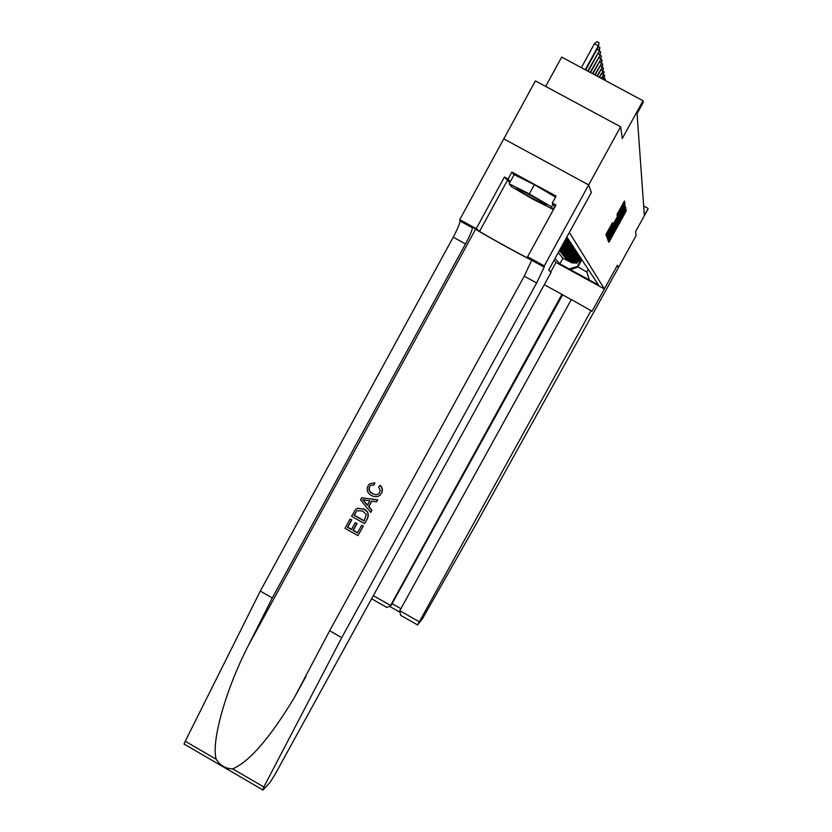 <?xml version="1.0" encoding="UTF-8"?>
<svg xmlns="http://www.w3.org/2000/svg" width="832" height="832" viewBox="0 0 832 832"><rect width="100%" height="100%" fill="white"/><g stroke="black" fill="none" stroke-linecap="round" stroke-linejoin="round"><path stroke-width="1.25" d="M608.858 239.73L608.275 240.916L608.785 242.33L609.7 240.885L625.373 212.451L626.215 210.735L625.903 208.978L612.529 234.229L608.858 239.73M612.466 222.716L605.956 234.489L606.57 236.226L607.537 234.718L623.948 204.932L624.832 203.133L624.447 200.99L616.959 214.542L617.157 215.426L623.438 204.984L621.088 209.789L610.272 229.424L607.703 233.355L612.695 223.548L612.466 222.716M623.522 202.426L624.832 203.133L623.532 202.394M593.528 312.655L636.126 235.529L635.565 231.618L648.034 209.04L644.322 215.03L637.062 113.682L643.136 102.648L643.042 100.755L561.683 57.106L545.678 86.434M184.475 744.598L184.049 744.047L185.234 741.25L260.291 591.074L453.211 237.193C457.153 229.83 459.451 224.453 460.086 221.062L459.753 219.627L503.766 138.871L588.661 184.902L591.375 192.473L588.661 184.922L620.61 126.776L622.284 138.518L643.042 100.755M591.375 192.473L569.39 232.471L604.365 288.912L555.942 262.423L554.039 260.333M402.189 616.2L400.618 615.295L399.797 610.709L571.334 299.53L592.041 311.251L617.448 265.231L618.342 267.727L617.448 265.231L604.365 288.912M608.39 237.151L607.547 238.909L608.119 240.5L609.045 239.034L624.946 210.194L625.799 208.458L625.446 206.45L608.39 237.151M607.36 238.399L606.767 236.714L607.62 234.967L624.946 203.757L624.239 206.461L616.772 220.189L624.728 207.116L607.36 238.399M503.776 138.882L535.382 80.891L620.61 126.776M574.361 249.101L569.993 253.739L564.824 253.802L560.248 251.306M575.11 250.224L570.773 254.81L565.646 254.873L561.111 252.398M575.838 251.316L571.542 255.871L566.457 255.923L561.954 253.469M576.545 252.398L572.302 256.911L567.258 256.963L562.786 254.519M577.252 253.458L573.04 257.93L568.038 257.972L563.607 255.549M577.938 254.509L573.768 258.929L568.807 258.97L564.408 256.568M578.625 255.528L574.486 259.917L569.566 259.948L565.198 257.566M579.29 256.537L575.182 260.884L570.305 260.915L565.968 258.544M579.946 257.525L575.879 261.83L571.043 261.862L566.145 259.189L571.47 262.423L576.555 262.766L580.59 258.492M608.587 241.79L609.222 240.625M563.451 243.204L567.601 238.108M564.096 242.029L567.018 237.994M562.359 245.19L567.289 241.592L568.474 239.439M562.744 244.494L566.935 241.082L567.892 239.325M561.61 246.553L564.45 246.095L568.152 242.871L569.327 240.729M561.881 246.064L564.086 245.606L568.755 240.635M561.07 247.551L565.334 247.322L569.005 244.13L570.17 242.008L569.722 241.322M561.267 247.187L564.98 246.834L569.608 241.914M560.685 248.248L566.197 248.518L569.837 245.357L570.991 243.256M560.82 247.998L565.854 248.04L570.44 243.173M560.394 248.778L567.05 249.694L570.658 246.563L571.792 244.483M560.508 248.57L566.717 249.226L571.251 244.4M560.113 249.298L562.255 250.463L567.892 250.838L571.459 247.738L572.582 245.69M560.217 249.09L561.902 250.006L567.559 250.38L572.052 245.606M559.832 249.798L563.129 251.597L568.714 251.971L572.25 248.903L573.373 246.854L573.778 247.489M559.946 249.6L562.775 251.15L568.381 251.524L572.842 246.792M559.562 250.297L563.982 252.71L569.514 253.084L573.019 250.037L574.132 248.019M559.666 250.099L563.638 252.262L569.202 252.637L573.612 247.957M564.824 253.802L570.305 254.166L573.778 251.15L574.881 249.153M565.646 254.873L571.085 255.237L574.527 252.252L575.619 250.266M566.457 255.923L571.844 256.287L575.255 253.323L576.337 251.358M567.258 256.963L572.593 257.317L577.044 252.439M568.038 257.972L573.331 258.336L577.741 253.5M568.807 258.97L574.059 259.324L578.427 254.54M569.566 259.948L574.766 260.302L579.093 255.559M570.305 260.915L575.463 261.269L579.758 256.547M571.043 261.862L576.15 262.205L580.414 257.535M566.935 268.122L558.605 263.442L566.935 268.133M555.058 258.482L559.842 263.869L569.109 268.934L577.335 266.51L581.214 259.449M588.193 269.339L586.882 271.721L589.254 279.947L598.541 285.033L567.226 237.536M589.254 279.947L569.109 268.934M558.282 252.616L562.91 258.284L571.761 262.798L576.826 263.141L581.048 258.502M589.472 271.284L589.815 271.804M570.752 261.487L565.833 258.804M570.014 260.53L565.053 257.826M569.265 259.563L564.262 256.828M568.506 258.575L563.462 255.819M567.726 257.566L562.64 254.79M566.946 256.547L561.808 253.739M566.134 255.507L560.955 252.678M565.323 254.446L560.092 251.586M564.491 253.365L559.395 250.588M577.335 266.51L587.007 272.158M581.859 259.74L577.793 267.124L569.899 269.88M648.003 208.354L643.666 206.014M562.91 258.284L559.842 263.869M588.671 270.078L588.328 269.547M588.089 269.183L587.746 268.653M587.496 268.278L587.142 267.748M586.893 267.363L586.539 266.822M586.269 266.427L585.915 265.886M585.645 265.47L585.281 264.93M585 264.503L584.636 263.952M584.355 263.515L583.981 262.964M583.69 262.506L583.315 261.945M583.014 261.487L582.639 260.915M582.327 260.437L581.942 259.865M581.62 259.376L581.246 258.794M579.446 259.282L580.902 258.284L580.518 257.702M580.174 257.182L579.79 256.589M579.436 256.058L579.041 255.455M578.677 254.904L578.282 254.301M577.897 253.729L577.502 253.126M577.106 252.533L576.701 251.919M576.306 251.306L575.89 250.692M575.484 250.058L574.517 249.818M574.642 248.789L574.226 248.154M572.905 246.158L572.478 245.513M572.01 244.795L571.574 244.14L569.816 245.398M571.095 243.412L570.658 242.746M569.202 240.542L568.755 239.866M568.225 239.054L567.778 238.368M608.39 239.47L608.733 238.857M609.305 238.108L624.478 210.257L609.305 238.108L608.192 237.505M610.792 230.849L608.514 235.498L611.042 231.629L615.514 222.518L610.792 230.849L610.095 230.474M580.102 260.229L581.526 259.241M580.33 259.802L581.402 259.064M581.329 258.95L580.476 259.532M517.982 188.926L516.641 188.552L517.431 189.374C524.607 194.095 533.218 198.91 543.254 203.809L544.44 204.329C553.436 208.135 525.408 191.807 517.982 188.926M552.958 204.152L551.491 206.825L553.093 209.362L533.166 199.326L511.399 186.659L509.153 183.778L514.145 174.637L534.362 184.683L555.537 197.111M554.538 206.731L553.093 209.362M509.153 183.778L529.308 193.908L551.491 206.825M534.362 184.683L529.308 193.908M571.251 299.676L561.922 294.372L390.593 605.467L392.413 603.855L400.91 608.691M561.922 294.372L544.305 284.71M591.167 310.409L417.602 624.957L422.51 618.644L476.632 523.224L593.497 312.624M555.963 262.434L550.69 272.022M562.578 294.913L391.258 605.207M385.258 606.549L386.63 607.329L389.958 606.362L390.593 605.467L373.339 595.65M363.158 526.136L357.937 535.652L363.334 526.042L361.66 525.283L363.334 526.042M357.562 532.761L353.298 530.254L357.042 523.411L355.212 522.735L357.042 523.411M351.614 529.308L347.734 527.197L351.749 519.854L350.012 519.137L351.749 519.854M364.53 523.63L351.562 516.298L355.451 509.642L357.417 508.269L363.834 509.226C367.973 511.555 369.065 514.8 367.089 518.96L364.53 523.63L367.266 518.866C369.283 514.686 368.243 511.42 364.156 509.07L357.157 508.373M381.555 493.168C382.99 490.246 382.564 487.635 380.276 485.347L379.985 485.472C382.335 487.739 382.803 490.339 381.389 493.241L379.85 495.394L377.437 496.631L374.286 496.621L371.311 495.487C367.39 493.147 366.298 489.902 368.046 485.763L369.554 483.881L374.868 482.747L374.254 484.806L370.427 485.524L369.491 486.699L370.427 485.524M369.491 486.699C368.347 489.736 369.283 492.055 372.32 493.636L372.632 493.501C369.585 491.951 368.618 489.653 369.73 486.606M260.291 591.074L272.303 597.948L465.504 243.942C469.466 236.579 471.796 231.213 472.482 227.854L472.347 226.564L475.623 229.154C477.766 231.14 521.55 255.403 531.7 260.239L531.742 259.085L544.274 265.938L588.661 184.902M272.303 597.948L248.643 644.966C225.69 689.343 210.902 742.3 216.237 759.294C220.251 765.544 225.732 768.737 232.679 768.862C249.309 761.81 269.828 738.119 294.237 697.788L329.638 630.75L524.243 276.162L531.69 260.27L544.18 267.114L544.274 265.938M370.698 512.366L360.547 499.866L361.691 497.786L377.51 499.928L376.438 501.883L371.634 501.114L368.586 506.678L371.769 510.422L370.698 512.366L371.946 510.328L368.878 506.532L371.831 501.145M376.438 501.883L377.686 499.845L361.691 497.786M591.365 192.442L548.662 270.109L551.075 272.386L274.966 774.561L269.994 782.444L262.746 790.171L263.838 786.989L341.734 637.666L536.64 282.963L544.18 267.114M329.638 630.75L341.734 637.666M509.766 182.645L504.431 177.008L508.092 178.994L510.234 181.792M554.798 207.147L552.282 203.05L556.088 196.102L511.878 172.058L508.092 178.994M552.282 203.05L555.953 205.046L527.582 256.766L544.18 265.855M459.753 219.627L476.237 228.654L479.586 231.327C481.697 233.293 527.8 258.658 529.901 259.012L527.582 256.766M504.431 177.008L476.237 228.654M511.878 172.058L513.968 174.959M372.32 493.636L376.064 494.832L378.789 493.834L380.349 490.464L378.55 487.074L379.985 485.472M374.577 482.862L373.963 484.921M381.389 493.241L379.673 495.477M364.53 501.914L367.39 505.274L369.824 500.822L362.617 499.668L367.557 504.962M364.042 520.946L366.278 514.654L362.794 511.046L356.959 510.661L354.058 515.299L364.042 520.946M364.146 520.738L354.307 515.185L356.959 510.661M356.71 523.588L352.966 530.431L357.448 532.969L361.66 525.283M351.499 519.979L347.485 527.332L351.468 529.589L355.212 522.735M357.937 535.652L344.978 528.32L350.012 519.137M579.686 258.856L580.767 258.097M580.694 257.982L579.831 258.575M578.781 258.326L580.258 257.306M579.02 257.889L580.133 257.119M580.05 257.005L579.176 257.608M578.105 257.348L579.602 256.318M578.354 256.901L579.478 256.121M579.394 256.006L578.51 256.62M577.418 256.36L578.937 255.31M577.668 255.902L578.812 255.112M578.729 254.987L577.834 255.611M576.722 255.351L578.261 254.28M577.398 254.124L577.918 253.76M576.971 254.883L578.136 254.082M578.053 253.958L577.138 254.592M576.004 254.322L577.574 253.24M576.69 253.074L577.231 252.71M576.264 253.854L577.439 253.032M577.356 252.907L576.43 253.552M575.286 253.271L576.867 252.179M575.983 252.013L576.524 251.638M575.546 252.793L576.742 251.971M576.659 251.846L575.713 252.491M574.548 252.21L576.15 251.098M575.255 250.921L575.796 250.546M574.818 251.722L576.014 250.89M575.931 250.754L574.985 251.41M573.789 251.129L575.432 249.995M574.07 250.63L575.286 249.787M575.203 249.652L574.236 250.318M572.707 249.59L573.019 250.037L574.694 248.872M573.768 248.685L574.309 248.3M573.31 249.517L574.548 248.654M574.454 248.518L573.487 249.194M571.938 248.435L572.25 248.903L573.945 247.728M572.998 247.541L573.55 247.156M572.53 248.383L573.799 247.51M573.695 247.374L572.707 248.05M571.449 247.749L573.175 246.563M572.218 246.366L572.78 245.97M571.74 247.229L573.03 246.334M572.936 246.199L571.927 246.896M570.326 246.074L570.658 246.563L572.395 245.378M571.418 245.17L571.99 244.774M570.939 246.054L572.239 245.149M572.146 245.003L571.126 245.71M570.606 243.953L571.189 243.547M570.118 244.847L571.438 243.932M571.345 243.786L570.305 244.504M568.974 244.182L570.773 242.934M569.774 242.715L570.367 242.31M569.275 243.63L570.627 242.694M570.523 242.549L569.473 243.277M568.11 242.954L569.941 241.686M568.932 241.446L569.535 241.041M568.422 242.382L569.785 241.436M569.691 241.28L568.62 242.018M567.226 241.696L569.098 240.396M568.069 240.157L568.672 239.741M567.549 241.114L568.932 240.157M568.838 239.99L567.757 240.739M566.332 240.406L568.246 239.086M567.195 238.846L567.809 238.42M566.665 239.814L568.069 238.836M567.965 238.68L566.873 239.439M565.895 238.774L567.362 237.754M566.228 238.17L567.195 237.494M567.081 237.338L566.436 237.786M604.167 78.447L605.249 79.019L605.114 80.402M604.947 80.319L605.249 79.019M603.522 74.797L604.687 75.754L604.084 78.874L603.97 78.218L603.304 79.435M604.625 75.39L603.97 78.218L602.285 77.314M604.084 78.874L603.668 79.633M602.857 71.063L604.042 72.051L603.439 75.202L601.245 78.333M603.98 71.666L603.325 74.537L601.598 73.611M603.439 75.202L601.619 78.53M602.17 67.236L603.398 68.245L602.784 71.448L599.134 77.199M603.325 67.86L602.659 70.751L600.891 69.805M602.784 71.448L599.518 77.407M601.463 63.305L602.722 64.334L602.108 67.579L596.97 76.034M602.649 63.939L601.983 66.882L600.163 65.905M602.108 67.579L597.366 76.253M600.746 59.27L602.035 60.33L601.411 63.627L594.745 74.849M601.962 59.925L601.276 62.899L599.414 61.901M601.411 63.627L595.15 75.057M600.007 55.13L601.328 56.222L600.694 59.561L592.457 73.622M601.255 55.806L600.558 58.812L598.645 57.782M600.694 59.561L592.873 73.84M599.248 50.887L600.6 52L599.955 55.38L590.117 72.363M600.527 51.574L599.82 54.621L597.854 53.57M599.955 55.38L590.543 72.592M598.468 46.519L599.851 47.663L599.206 51.095L587.714 71.074M599.778 47.226L599.071 50.315L597.043 49.234M599.206 51.095L588.151 71.302M594.391 43.805L596.846 41.6L599.009 42.754L598.426 46.686L598.291 45.885L594.391 43.805L581.36 67.662M599.009 42.754L598.291 45.885L585.239 69.742M598.426 46.686L585.697 69.992M566.041 239.762L566.394 240.292M625.175 210.142L626.215 210.704M624.541 212.004L625.373 212.451M608.577 240.271L609.7 240.885M606.913 236.35L608.223 237.058M625.799 208.458L624.572 207.792L625.799 208.426M623.636 209.487L624.946 210.194M607.766 238.337L609.045 239.034M623.511 209.726L624.437 210.236M620.859 214.531L621.535 214.895M611.25 231.951L611.926 232.315M608.265 237.38L609.232 237.91M606.102 234.135L607.443 234.874M624.53 204.329L625.113 204.641M623.542 206.076L624.239 206.461M616.938 218.057L617.635 218.431M615.982 219.804L616.772 220.23M615.794 220.147L616.907 220.75M606.986 236.194L608.306 236.912M614.713 222.092L615.493 222.518M613.87 223.631L614.567 224.006M612.102 223.194L612.695 223.506M611.104 224.942L611.822 225.337M609.294 228.228L610.012 228.623M620.183 208.489L620.901 208.874M617.406 213.533L618.114 213.918M622.554 204.173L623.948 204.932M606.174 233.979L607.537 234.718M399.797 610.709L419.214 621.754M248.643 644.966L475.623 229.154M524.243 276.162L536.64 282.963M465.504 243.942L453.211 237.193M185.234 741.25L216.237 759.294M232.679 768.862L263.838 786.989M472.347 226.564L459.909 219.752M507.26 180.648L479.586 231.327M625.165 210.163L626.215 210.735M608.317 237.286L609.242 237.796M624.52 204.36L625.113 204.672M616.002 219.773L616.772 220.189M607.599 235.009L608.514 235.498M612.092 223.226L612.695 223.548M606.757 232.846L607.703 233.355M622.419 204.422L623.334 204.922M518.814 189.28L517.431 189.374M542.495 202.176L543.254 203.809M417.602 624.957L400.618 615.295M389.834 606.486L399.37 611.915M389.958 606.362L391.778 604.739M386.63 607.329L371.613 598.78M294.237 697.788L305.958 676.437M472.482 227.854L460.086 221.062M184.049 744.047L262.538 789.745"/></g></svg>
